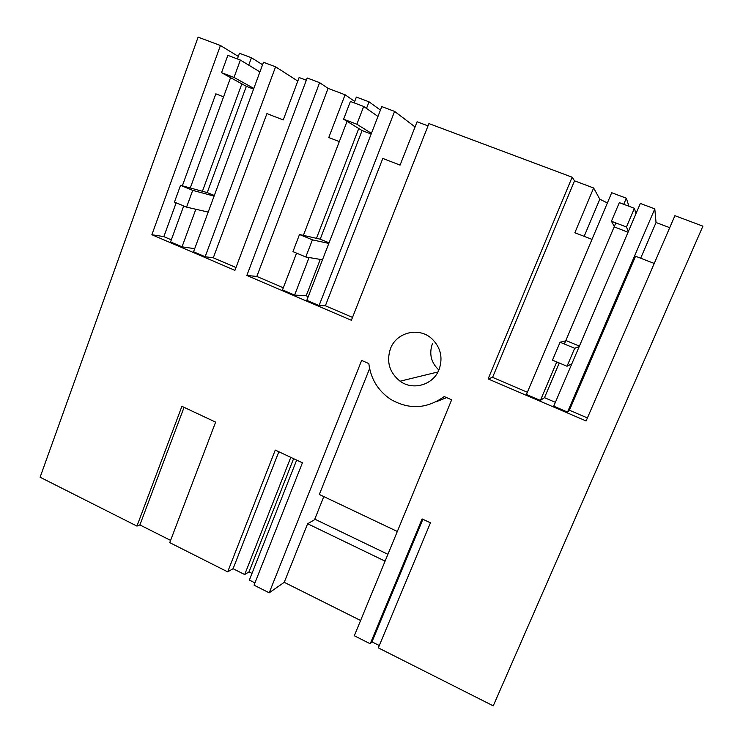 <?xml version="1.0" encoding="UTF-8"?>
<svg xmlns="http://www.w3.org/2000/svg" width="743" height="743" viewBox="0 0 743 743"><rect width="100%" height="100%" fill="white"/><g stroke="black" fill="none" stroke-linecap="round" stroke-linejoin="round"><path stroke-width="1.11" d="M184.069 407.331L139.898 524.92L136.953 526.09L181.905 406.319L215.628 422.126L169.738 542.631L227.683 571.859L275.263 450.072L302.41 462.805L254.05 585.168L269.207 592.812L361.646 360.439L368.825 363.578C370.738 378.809 377.983 390.707 390.558 399.27C408.956 409.885 426.835 408.975 444.193 396.548L451.651 399.818L354.309 635.748L370.228 643.782L422.089 518.902L430.448 522.821L378.336 647.868L493.25 705.85L702.897 226.169L493.25 705.85M136.953 526.09L40.103 477.229L198.112 37.15L220.439 45.509L151.869 234.723L234.927 270.35L307.175 77.987L319.62 82.649L246.843 275.458L351.374 320.289L428.925 123.579L572.129 177.206L488.123 378.93L586.106 420.947L674.904 215.684L702.897 226.169M390.465 348.634C386.221 361.72 389.425 372.577 400.068 381.205C412.987 390.827 433.253 384.948 439.057 369.605C443.172 357.624 440.683 347.26 431.599 338.492C418.69 326.706 396.372 332.381 390.465 348.634M139.898 524.92L170.584 540.384M370.228 643.782L371.964 641.85L379.301 645.546M269.207 592.812L284.244 582.317L360.606 620.498M296.661 460.103L249.36 580.079L254.951 582.893M227.683 571.859L233.079 568.711L244.688 574.553L249.016 571.887L251.998 573.382M567.522 412.077L553.739 406.17L640.336 203.452L654.797 208.867L567.522 412.077L569.398 410.238L587.407 417.947M669.712 227.683L656.041 222.519L654.797 208.867M559.247 362.993L544.489 397.672L555.383 402.325M544.489 397.672L540.384 400.44L526.425 394.459L611.703 192.725L626.33 198.205L628.931 206.257M572.129 177.206L574.534 180.828L492.581 377.36L527.363 392.248M492.581 377.36L488.123 378.93M607.365 202.969L599.815 199.18L593.638 187.998L574.85 232.735L591.985 239.367M352.516 317.4L325.36 305.782L382.803 158.435L400.078 165.122L417.092 121.778L428.014 125.873M574.534 180.828L593.638 187.998M325.36 305.782L319.072 305.577L306.803 300.321L381.781 106.593L394.598 111.394L319.072 305.577M320.252 259.4L306.19 295.77L308.224 296.643M306.19 295.77L294.609 295.092L282.498 289.9L296.578 253.14M319.62 82.649L328.081 88.389L256.827 276.442L283.306 287.773M256.827 276.442L246.843 275.458M306.33 80.225L299.132 77.532L283.259 119.92L266.932 113.605L213.297 257.812L235.986 267.526M328.081 88.389L345.086 94.77L328.777 137.529L339.31 141.607M354.699 101.438L345.086 94.77M354.142 102.878L356.371 97.073L369.039 101.819L366.494 108.422M380.425 110.094L369.039 101.819M151.869 234.723L163.841 236.636L171.327 239.84M297.804 81.08L275.579 66.805L263.477 62.273L193.552 251.775L205.152 256.744L213.297 257.812M194.703 248.673L182.026 246.834L170.565 241.921L183.707 205.941M223.569 96.822L215.841 93.832L182.341 185.834M176.165 202.783L163.841 236.636M220.439 45.509L238.327 56.431M237.407 58.957L239.478 53.282L251.44 57.759L248.738 65.133M262.567 64.734L251.44 57.759M233.079 568.711L278.839 451.753M284.244 582.317L307.63 523.741L315.218 519.348M397.329 531.477L319.323 494.466L369.605 368.584M436.067 401.796L446.654 397.626M422.888 519.273L371.964 641.85M438.881 370.033C431.089 362.668 428.925 353.909 432.389 343.749M307.63 523.741L385.088 561.151M249.016 571.887L293.596 458.672M244.688 574.553L290.782 457.354M654.239 263.459L635.562 256.233L569.398 410.238M656.041 222.519L640.68 258.211M626.33 198.205L623.739 204.297M615.817 222.937L564.364 344M556.739 361.943L540.384 400.44M599.815 199.18L584.156 236.339M415.068 126.951L394.598 111.394M358.758 128.511L316.472 238.336M309.069 257.542L294.609 295.092M347.074 121.332L303.376 235.392M230.571 77.653L190.273 187.979M275.579 66.805L205.152 256.744M241.856 83.866L202.421 191.276M195.827 209.257L182.026 246.834M635.934 213.77L634.411 208.309L626.442 226.987L628.355 231.491M574.692 348.272L567.02 366.243L552.486 360.16L560.092 342.235L574.692 348.272L579.141 346.702M567.02 366.243L571.841 363.791M560.092 342.235L565.702 340.861M614.322 226.466L611.424 221.265L626.442 226.987M634.411 208.309L619.328 202.635L611.424 221.265M614.665 227.089L628.058 232.206M566.38 340.703L579.41 346.071M323.809 496.593L314.781 519.143L387.911 554.315M377.964 116.437L363.689 106.463L356.854 124.248L371.416 133.35M312.394 239.85L305.8 256.994L292.956 251.626L299.494 234.509L312.394 239.85L328.824 243.425M305.8 256.994L322.499 259.771M299.494 234.509L320.205 239.172L362.082 130.564L343.61 119.196L356.854 124.248M363.689 106.463L350.39 101.457L343.61 119.196M362.082 130.564L371.156 134.028M320.205 239.172L329.056 242.822M259.92 71.895L240.37 60.072L234.017 77.43L253.818 88.436M192.706 190.375L186.577 207.139L174.456 202.068L180.54 185.341L192.706 190.375L214.095 196.096M186.577 207.139L208.198 212.089M180.54 185.341L207.241 192.586L246.332 86.327L221.544 72.675L234.017 77.43M240.37 60.072L227.841 55.353L221.544 72.675M246.332 86.327L253.577 89.095M207.241 192.586L214.318 195.502M437.961 371.964L400.068 381.205"/></g></svg>
